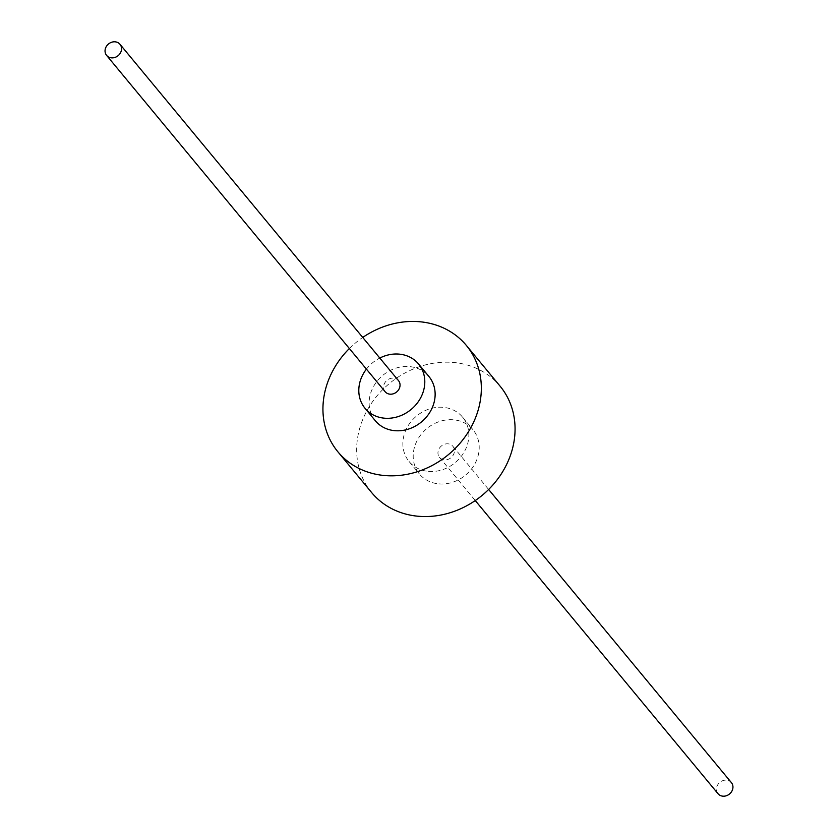 <?xml version="1.0" encoding="UTF-8"?>
<svg xmlns="http://www.w3.org/2000/svg" width="838" height="838" viewBox="0 0 838 838"><rect width="100%" height="100%" fill="white"/><g stroke="black" fill="none" stroke-linecap="round" stroke-linejoin="round"><path stroke-width="0.63" stroke-dasharray="4.19 3.14" d="M366.416 369.118A34.746 30.273 140.4 0 1 379.803 358.046M385.113 391.692A8.684 7.563 140.4 0 1 385.092 382.4A8.684 7.563 140.4 0 1 394.195 378.221A8.684 7.563 140.4 0 1 398.49 380.62M375.372 420.802A34.746 30.273 140.4 0 1 375.288 383.636A34.746 30.273 140.4 0 1 411.73 366.876A34.746 30.273 140.4 0 1 428.899 376.471M436.608 483.599A34.746 30.273 140.4 0 1 419.44 474.004A34.746 30.273 140.4 0 1 419.346 436.839A34.746 30.273 140.4 0 1 455.788 420.089A34.746 30.273 140.4 0 1 472.957 429.685A34.746 30.273 140.4 0 1 473.051 466.85A34.746 30.273 140.4 0 1 436.608 483.599M426.27 471.124A34.746 30.273 140.4 0 1 409.101 461.529A34.746 30.273 140.4 0 1 409.007 424.363A34.746 30.273 140.4 0 1 445.449 407.603A34.746 30.273 140.4 0 1 462.628 417.198A34.746 30.273 140.4 0 1 462.712 454.364A34.746 30.273 140.4 0 1 426.27 471.124M349.362 348.524A83.391 72.655 140.4 0 1 362.739 337.442M371.632 492.555A83.391 72.655 140.4 0 1 371.423 403.35A83.391 72.655 140.4 0 1 458.878 363.147A83.391 72.655 140.4 0 1 500.087 386.171M443.805 459.779A8.684 7.563 140.4 0 1 439.51 457.38A8.684 7.563 140.4 0 1 439.489 448.089A8.684 7.563 140.4 0 1 448.592 443.899A8.684 7.563 140.4 0 1 452.887 446.308A8.684 7.563 140.4 0 1 452.908 455.6A8.684 7.563 140.4 0 1 443.805 459.779M718.009 793.701A8.684 7.563 140.4 0 1 717.988 784.41A8.684 7.563 140.4 0 1 727.101 780.22A8.684 7.563 140.4 0 1 731.396 782.619M409.101 461.529L419.44 474.004M462.628 417.198L472.957 429.685M439.51 457.38L475.261 500.558M452.887 446.308L488.638 489.476"/><path stroke-width="1.26" d="M379.803 358.046A34.746 30.273 140.4 0 1 401.392 354.401A34.746 30.273 140.4 0 1 418.56 363.996A34.746 30.273 140.4 0 1 418.654 401.161A34.746 30.273 140.4 0 1 382.212 417.911A34.746 30.273 140.4 0 1 365.043 408.316A34.746 30.273 140.4 0 1 366.416 369.118M119.991 44.299L398.49 380.62A8.684 7.563 140.4 0 1 398.511 389.911A8.684 7.563 140.4 0 1 389.408 394.101A8.684 7.563 140.4 0 1 385.113 391.692L106.604 55.381A8.684 7.563 140.4 0 1 106.583 46.09A8.684 7.563 140.4 0 1 115.696 41.9A8.684 7.563 140.4 0 1 119.991 44.299A8.684 7.563 140.4 0 1 120.012 53.59A8.684 7.563 140.4 0 1 110.899 57.78A8.684 7.563 140.4 0 1 106.604 55.381M418.56 363.996L428.899 376.471A34.746 30.273 140.4 0 1 428.993 413.637A34.746 30.273 140.4 0 1 392.551 430.397A34.746 30.273 140.4 0 1 375.372 420.802L365.043 408.316M362.739 337.442A83.391 72.655 140.4 0 1 425.149 322.421A83.391 72.655 140.4 0 1 466.368 345.445A83.391 72.655 140.4 0 1 466.577 434.65A83.391 72.655 140.4 0 1 379.122 474.853A83.391 72.655 140.4 0 1 337.913 451.829A83.391 72.655 140.4 0 1 349.362 348.524M466.368 345.445L500.087 386.171A83.391 72.655 140.4 0 1 500.307 475.376A83.391 72.655 140.4 0 1 412.851 515.58A83.391 72.655 140.4 0 1 371.632 492.555L337.913 451.829M488.638 489.476L731.396 782.619A8.684 7.563 140.4 0 1 731.417 791.91A8.684 7.563 140.4 0 1 722.304 796.1A8.684 7.563 140.4 0 1 718.009 793.701L475.261 500.558"/></g></svg>
